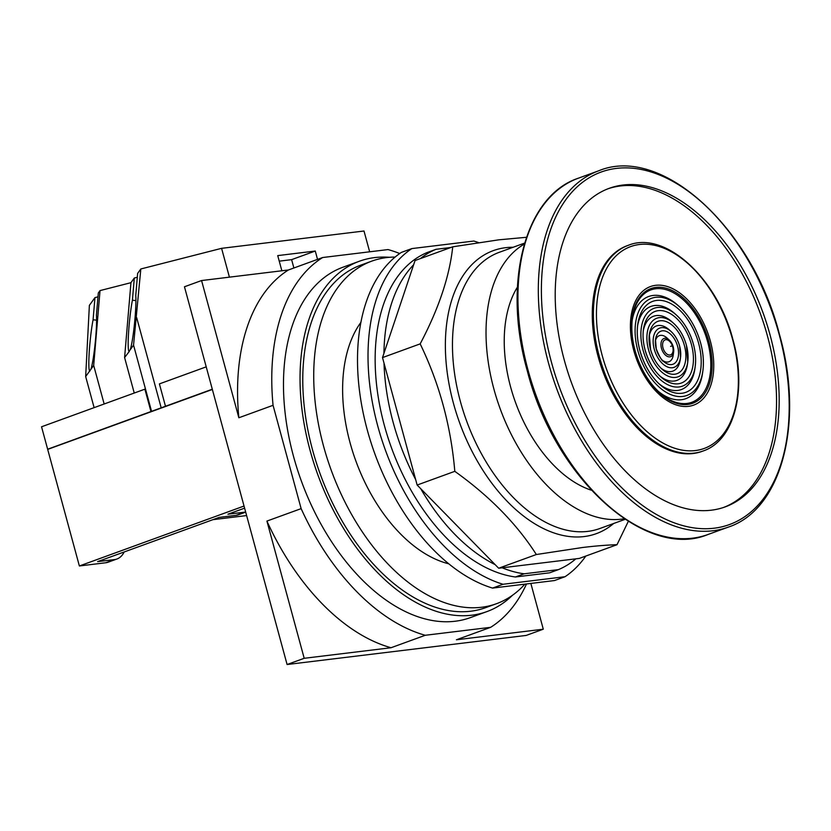 <?xml version="1.0" encoding="UTF-8"?>
<svg xmlns="http://www.w3.org/2000/svg" width="831" height="831" viewBox="0 0 831 831"><rect width="100%" height="100%" fill="white"/><g stroke="black" fill="none" stroke-linecap="round" stroke-linejoin="round"><path stroke-width="1.25" d="M526.511 583.954A204.156 122.801 70 0 1 490.654 627.322L456.437 639.777L543.287 629.202L530.853 583.435M543.287 629.202L526.179 635.435L287.09 664.52L184.461 286.768L201.569 280.546L238.85 417.764L273.056 405.31L301.134 508.634A204.156 122.801 70 0 0 425.264 635.279L391.048 647.733A204.156 122.801 -110 0 1 266.917 521.079L304.198 658.297L287.09 664.52M304.198 658.297L391.048 647.733M490.654 627.322L425.264 635.279M399.711 253.528A204.156 122.801 70 0 0 388.025 249.57L322.625 257.527A204.156 122.801 70 0 0 273.056 405.31M486.945 611.585L470.398 617.61A186.424 112.133 -110 0 1 455.222 621.235A186.424 112.133 -110 0 1 297.103 468.549A186.424 112.133 -110 0 1 342.891 267.239L359.439 261.214A186.424 112.133 70 0 0 313.661 462.524A186.424 112.133 70 0 0 471.779 615.21A186.424 112.133 70 0 0 486.945 611.585A186.424 112.133 70 0 0 512.447 595.297M389.448 257.298A186.424 112.133 70 0 0 374.615 257.6A186.424 112.133 70 0 0 359.439 261.214M496.481 603.711L485.533 607.7A182.29 109.64 -110 0 1 470.699 611.232A182.29 109.64 -110 0 1 316.092 461.943A182.29 109.64 -110 0 1 360.862 265.11L371.81 261.121A182.29 109.64 70 0 0 327.04 457.954A182.29 109.64 70 0 0 481.648 607.253A182.29 109.64 70 0 0 496.481 603.711A182.29 109.64 70 0 0 524.891 584.151M395.12 257.07A182.29 109.64 70 0 0 386.644 257.579A182.29 109.64 70 0 0 371.81 261.121M448.771 563.802A138.538 83.329 -110 0 1 355.834 460.914A138.538 83.329 -110 0 1 360.903 322.355M322.625 257.527L288.409 269.982L201.569 280.546M238.85 417.764A204.156 122.801 -110 0 1 288.409 269.982M301.134 508.634L266.917 521.079M624.268 518.752A146.973 88.408 -110 0 1 621.422 519.167A146.973 88.408 -110 0 1 499.254 406.214A146.973 88.408 -110 0 1 524.309 244.085M591.308 490.186A119.415 71.83 -110 0 1 515.625 402.765A119.415 71.83 -110 0 1 517.422 287.142M526.47 237.292L498.797 239.827L452.729 246.817C449.561 276.37 438.716 308.727 420.174 343.878C439.402 383.569 450.942 426.054 454.806 471.333C489.667 496.273 516.84 523.997 536.338 554.526L582.396 547.525C595.484 545.936 607.014 545.001 617.007 544.71L628.309 521.359M452.729 246.817L415.064 260.519L413.641 264.757A171.498 103.148 70 0 0 383.932 353.362L413.641 264.757M420.174 343.878L382.509 357.59L383.932 353.362M454.806 471.333L417.141 485.044L382.509 357.59M536.338 554.526L498.662 568.227L417.141 485.044M617.007 544.71L579.332 558.411L498.662 568.227M585.824 556.053A182.29 109.64 70 0 1 565.028 576.724L503.056 584.266A182.29 109.64 70 0 1 377.783 426.116A182.29 109.64 70 0 1 411.854 248.583L473.826 241.042A182.29 109.64 70 0 1 478.552 242.6M575.821 558.837A171.498 103.148 70 0 1 558.401 569.63L549.634 572.819L515.407 576.984A171.498 103.148 -110 0 1 384.338 425.327A171.498 103.148 -110 0 1 427.248 252.489L436.005 249.31L450.849 247.503M436.005 249.31A171.498 103.148 70 0 0 420.413 258.576M515.407 576.984L524.164 573.795A171.498 103.148 70 0 1 502.184 567.802M420.694 488.67A171.498 103.148 70 0 0 495.11 564.602M384.015 363.147A171.498 103.148 70 0 0 415.625 479.487M558.401 569.63L524.164 573.795M411.854 248.583L401.352 252.406A182.29 109.64 -110 0 0 367.271 429.949A182.29 109.64 -110 0 0 492.554 588.088L503.056 584.266M565.028 576.724L554.516 580.547L492.554 588.088M770.098 335.08A169.514 101.953 -110 0 1 725.162 506.9A169.514 101.953 -110 0 1 564.291 360.124A169.514 101.953 70 0 1 609.227 188.315A169.514 101.953 70 0 1 770.098 335.08M723.843 507.357A169.514 101.953 -110 0 0 767.47 336.046A169.514 101.953 70 0 0 607.918 188.803M701.987 451.399A109.432 65.815 -110 0 1 598.143 356.644A109.432 65.815 70 0 1 627.145 245.727L628.246 245.332A109.432 65.815 -110 0 0 599.244 356.239A109.432 65.815 -110 0 0 703.099 450.994L701.987 451.399M710.38 341.167A63.083 37.946 70 0 0 655.649 285.313A63.083 37.946 70 0 0 633.783 350.485A63.083 37.946 -110 0 0 688.525 406.338A63.083 37.946 -110 0 0 710.38 341.167M673.214 346.839A9.692 5.827 70 0 1 673.64 352.043L673.235 346.797A9.692 5.827 70 0 0 669.277 340.066A9.692 5.827 70 0 0 662.598 339.401A9.692 5.827 70 0 0 661.455 348.272A9.692 5.827 70 0 0 668.072 356.665A9.692 5.827 70 0 0 673.64 352.043L673.214 355.159A13.909 8.362 -110 0 1 662.359 360.27M673.235 346.797L669.277 340.066L666.961 337.947A13.909 8.362 70 0 0 655.347 341.011M679.613 346.091A20.9 12.569 70 0 0 671.126 331.538A20.9 12.569 70 0 0 656.719 330.104A20.9 12.569 70 0 0 654.257 349.238A20.9 12.569 70 0 0 668.529 367.344A20.9 12.569 70 0 0 680.537 357.392L680.225 359.688A24.026 14.449 -110 0 1 660.811 368.019M679.623 346.153A20.9 12.569 70 0 1 680.537 357.392L679.633 346.112C677.94 340.118 675.104 335.257 671.126 331.538L669.412 329.969A24.026 14.449 70 0 0 649.188 336.067M686.375 345.135A31.163 18.749 70 0 0 673.723 323.404A31.163 18.749 70 0 0 652.231 321.275A31.163 18.749 70 0 0 648.554 349.809A31.163 18.749 70 0 0 669.848 376.807A31.163 18.749 70 0 0 687.756 361.952L687.455 364.144A34.133 20.536 -110 0 1 659.482 375.654M686.406 345.166L687.756 361.952A31.163 18.749 70 0 0 686.396 345.197C683.871 336.202 679.644 328.951 673.723 323.404L672.092 321.919A34.133 20.536 70 0 0 643.256 331.07M693.376 344.096A41.436 24.92 70 0 0 676.548 315.188A41.436 24.92 70 0 0 647.972 312.352A41.436 24.92 70 0 0 643.09 350.287A41.436 24.92 70 0 0 671.406 386.176A41.436 24.92 70 0 0 695.204 366.429L694.924 368.507A44.251 26.613 -110 0 1 658.381 383.205M693.407 344.127C695.516 351.991 696.118 359.428 695.204 366.429A41.436 24.92 70 0 0 693.397 344.159C690.031 332.203 684.412 322.553 676.548 315.188L675.001 313.775A44.251 26.613 70 0 0 637.564 326.001M700.606 342.974A51.699 31.1 70 0 0 679.602 306.878A51.699 31.1 70 0 0 643.952 303.346A51.699 31.1 70 0 0 637.855 350.682A51.699 31.1 70 0 0 673.183 395.473A51.699 31.1 70 0 0 702.881 370.823L702.611 372.787A54.358 32.7 -110 0 1 657.82 390.923M700.626 343.047A51.699 31.1 70 0 1 702.881 370.823C704.013 362.098 703.275 352.822 700.637 343.006C696.42 328.11 689.408 316.071 679.602 306.878L678.138 305.548A54.358 32.7 70 0 0 632.173 320.454M140.823 268.974L137.634 273.399L135.754 295.597A29.511 2.607 95.6 0 1 135.037 317.899A29.511 2.607 95.6 0 1 130.207 349.758L133.552 345.114L140.823 268.974L221.586 248.334L363.999 231.008L369.66 251.803M97.985 296.833L94.963 297.612L89.374 305.361L85.666 376.557L93.685 365.443L100.032 290.59L130.945 282.685L134.3 278.032L137.312 277.263M100.032 290.59L98.307 292.969L96.427 315.167A29.511 2.607 95.6 0 1 95.71 337.469A29.511 2.607 95.6 0 1 90.88 369.328M85.666 376.557L94.121 407.647M47.627 449.156L41.55 426.781L144.885 389.168L150.962 411.553L47.959 449.114M221.586 248.334L229.418 277.159M317.535 259.376L315.271 251.035L277.731 255.605L281.854 270.771M279.247 261.152L291.619 259.646L315.271 251.035M293.883 267.987L291.619 259.646M206.213 366.855L159.396 383.891L165.483 406.266L150.962 411.553M165.483 406.266L212.3 389.23M48.001 449.27L212.3 389.261M136.689 317.691L161.069 407.398M134.248 393.042L124.598 357.538L129.283 351.44M134.3 278.032L132.409 300.23A29.511 2.607 95.6 0 0 129.044 326.219A29.511 2.607 95.6 0 0 129.034 351.388L130.207 349.758M133.552 345.114L151.429 410.898M94.963 297.612L93.082 319.81A29.511 2.607 95.6 0 0 89.706 345.789A29.511 2.607 95.6 0 0 89.706 370.958L89.914 371.021M93.685 365.443L104.155 403.991M93.082 319.81L96.593 320.153M124.598 357.538L130.945 282.685M132.409 300.23L135.92 300.573M245.685 512.135L238.507 514.753A30.332 18.24 -110 0 1 236.035 515.345L219.176 517.391L97.622 561.631L114.47 559.585A30.332 18.24 70 0 0 116.942 558.993L108.186 562.182A30.332 18.24 -110 0 1 105.714 562.764L79.371 565.973L47.689 449.384L212.352 389.459M212.933 519.666L246.62 515.573M116.942 558.993A30.332 18.24 70 0 0 124.162 551.971M244.605 508.146L227.933 514.202L244.792 512.156A30.332 18.24 70 0 0 245.654 512.021M79.371 565.973L244.034 506.048M672.082 345.831L670.607 346.361M625.13 519.323L599.816 528.526A146.973 88.408 -110 0 1 587.86 531.383A146.973 88.408 -110 0 1 460.332 401.269A146.973 88.408 -110 0 1 499.296 252.302L524.61 243.088M513.132 247.264A150.598 90.579 70 0 0 505.612 247.69A150.598 90.579 70 0 0 453.435 403.253A150.598 90.579 70 0 0 584.1 536.566A150.598 90.579 70 0 0 613.662 523.499M708.012 534.489A189.572 114.024 -110 0 1 528.101 370.346A189.572 114.024 -110 0 1 578.355 178.198C524.849 195.836 502.298 283.122 527.27 370.782C554.09 477.202 645.168 560.759 708.012 534.489L728.382 527.083A189.572 114.024 -110 0 1 548.47 362.929A189.572 114.024 -110 0 1 598.725 170.781L578.355 178.198M551.431 362.15A187.567 112.819 -110 0 1 616.415 168.402A187.567 112.819 -110 0 1 779.156 334.446A187.567 112.819 -110 0 1 714.172 528.204A187.567 112.819 -110 0 1 551.431 362.15M732.62 339.599A107.417 64.61 -110 0 1 695.402 450.558A107.417 64.61 -110 0 1 602.195 355.46A107.417 64.61 -110 0 1 639.413 244.501A107.417 64.61 -110 0 1 732.62 339.599M708.864 341.416A61.037 36.709 -110 0 1 687.715 404.468A61.037 36.709 -110 0 1 634.759 350.433A61.037 36.709 -110 0 1 655.898 287.381A61.037 36.709 -110 0 1 708.864 341.416M663.003 347.96A7.988 4.799 70 0 0 669.931 355.024A7.988 4.799 70 0 0 672.695 346.776A7.988 4.799 70 0 0 665.766 339.702A7.988 4.799 70 0 0 663.003 347.96M635.009 350.453A59.79 35.962 -110 0 1 632.422 318.387A59.79 35.962 -110 0 1 666.763 289.884A59.79 35.962 -110 0 1 707.617 341.686A59.79 35.962 -110 0 1 700.575 396.439A59.79 35.962 -110 0 1 659.336 392.346A59.79 35.962 -110 0 1 635.019 350.526M677.629 346.402A17.596 10.585 70 0 0 665.6 331.154A17.596 10.585 70 0 0 655.493 339.536A17.596 10.585 70 0 0 656.251 348.999A17.596 10.585 70 0 0 663.408 361.308A17.596 10.585 70 0 0 675.551 362.513A17.596 10.585 70 0 0 677.629 346.402M684.391 345.447A27.87 16.765 70 0 0 665.351 321.306A27.87 16.765 70 0 0 649.343 334.581A27.87 16.765 70 0 0 650.559 349.56A27.87 16.765 70 0 0 661.892 369.047A27.87 16.765 70 0 0 681.108 370.958A27.87 16.765 70 0 0 684.391 345.447M691.392 344.408A38.133 22.936 70 0 0 665.34 311.376A38.133 22.936 70 0 0 643.433 329.543A38.133 22.936 70 0 0 645.095 350.038A38.133 22.936 70 0 0 660.603 376.713A38.133 22.936 70 0 0 686.905 379.32A38.133 22.936 70 0 0 691.392 344.408M698.622 343.286A48.395 29.106 70 0 0 665.558 301.352A48.395 29.106 70 0 0 637.751 324.422A48.395 29.106 70 0 0 639.86 350.433A48.395 29.106 70 0 0 659.544 384.286A48.395 29.106 70 0 0 692.919 387.599A48.395 29.106 70 0 0 698.622 343.286M244.792 512.156L236.035 515.345M114.47 559.585L105.714 562.764M728.382 527.083C781.888 509.445 804.439 422.158 779.478 334.488C752.647 228.078 661.569 144.521 598.725 170.781M628.246 245.332C664.956 230.083 717.454 278.302 732.942 339.64C747.329 390.196 734.324 440.638 703.099 450.994M659.336 392.346C648.087 381.813 639.995 367.863 635.029 350.485C631.986 339.048 631.113 328.349 632.422 318.387M663.408 361.308C662.006 361.153 659.627 357.039 656.272 348.958L655.493 339.536M661.892 369.047C656.687 364.196 652.917 357.683 650.569 349.519L649.343 334.581M660.603 376.713C653.457 370.024 648.294 361.121 645.105 349.996C643.163 342.684 642.602 335.869 643.433 329.543M659.544 384.286C650.455 375.778 643.89 364.487 639.87 350.402C637.398 341.125 636.691 332.473 637.751 324.422"/></g></svg>
